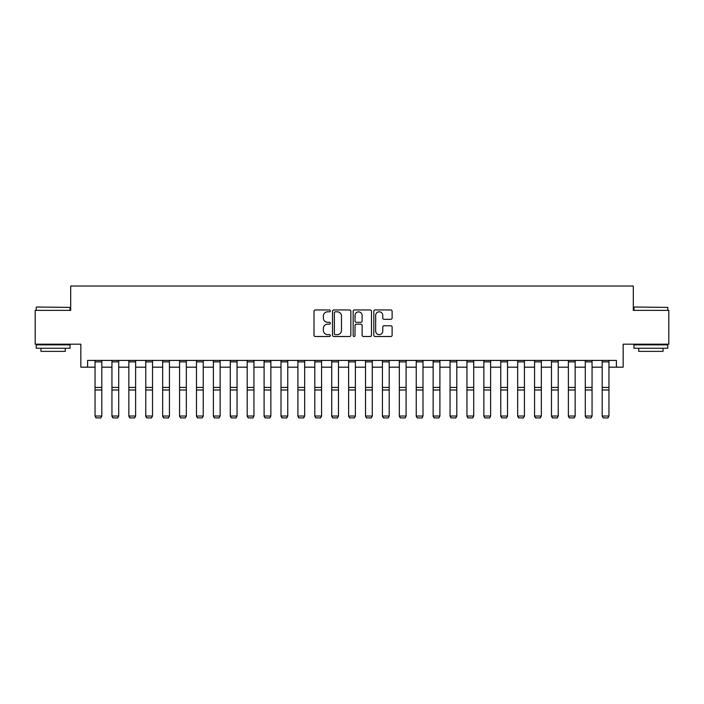 <?xml version="1.0" encoding="UTF-8"?>
<svg xmlns="http://www.w3.org/2000/svg" width="704" height="704" viewBox="0 0 704 704"><rect width="100%" height="100%" fill="white"/><g stroke="black" fill="none" stroke-linecap="round" stroke-linejoin="round"><path stroke-width="1.06" d="M330.361 310.886A0.933 0.933 0 0 0 329.437 309.954L315.33 309.954A1.329 1.329 0 0 0 314.002 311.282L314.002 335.174A1.329 1.329 0 0 0 315.33 336.503L329.437 336.503A0.933 0.933 0 0 0 330.361 335.579A0.933 0.933 0 0 0 329.437 334.646L327.606 334.646A4.25 4.25 0 0 1 323.356 330.396L323.356 328.407A4.25 4.25 0 0 1 327.606 324.157L329.437 324.157A0.933 0.933 0 0 0 330.361 323.233A0.933 0.933 0 0 0 329.437 322.3L327.606 322.3A4.25 4.25 0 0 1 323.356 318.05L323.356 316.061A4.25 4.25 0 0 1 327.606 311.81L329.437 311.81A0.933 0.933 0 0 0 330.361 310.886M390.799 319.317A1.329 1.329 0 0 0 392.119 317.988L392.119 311.282A1.329 1.329 0 0 0 390.799 309.954L375.135 309.954A1.329 1.329 0 0 0 373.806 311.282L373.806 335.174A1.329 1.329 0 0 0 375.135 336.503L390.799 336.503A1.329 1.329 0 0 0 392.119 335.174L392.119 327.078A1.329 1.329 0 0 0 390.799 325.75L384.094 325.75A1.329 1.329 0 0 0 382.765 327.078L382.765 331.1A3.555 3.555 0 0 1 379.21 334.646A3.555 3.555 0 0 1 375.663 331.1L375.663 315.366A3.555 3.555 0 0 1 379.21 311.81A3.555 3.555 0 0 1 382.765 315.366L382.765 317.988A1.329 1.329 0 0 0 384.094 319.317L390.799 319.317M87.604 367.18L87.604 360.422L616.396 360.422L616.396 367.18L623.154 367.18L623.154 344.194L668.8 344.194L668.8 310.385L633.301 310.385L633.301 286.035L70.699 286.035L70.699 310.385L35.2 310.385L35.2 344.194L80.846 344.194L80.846 367.18L95.04 367.18M350.838 311.282A1.329 1.329 0 0 0 349.51 309.954L333.846 309.954A1.329 1.329 0 0 0 332.517 311.282L332.517 335.174A1.329 1.329 0 0 0 333.846 336.503L349.51 336.503A1.329 1.329 0 0 0 350.838 335.174L350.838 311.282M354.49 309.954L370.154 309.954A1.329 1.329 0 0 1 371.483 311.282L371.483 335.174A1.329 1.329 0 0 1 370.154 336.503L363.449 336.503A1.329 1.329 0 0 1 362.12 335.174L362.12 325.486A1.329 1.329 0 0 0 360.791 324.157L356.347 324.157A1.329 1.329 0 0 0 355.018 325.486L355.018 335.579A0.933 0.933 0 0 1 354.094 336.503A0.933 0.933 0 0 1 353.162 335.579L353.162 311.282A1.329 1.329 0 0 1 354.49 309.954M101.807 367.18L111.945 367.18M118.712 367.18L128.85 367.18M135.617 367.18L145.763 367.18M152.522 367.18L162.668 367.18M169.426 367.18L179.573 367.18M186.331 367.18L196.478 367.18M203.236 367.18L213.382 367.18M220.141 367.18L230.287 367.18M237.046 367.18L247.192 367.18M253.95 367.18L264.097 367.18M270.855 367.18L281.002 367.18M287.76 367.18L297.906 367.18M304.665 367.18L314.811 367.18M321.57 367.18L331.716 367.18M338.474 367.18L348.621 367.18M355.379 367.18L365.526 367.18M372.284 367.18L382.43 367.18M389.189 367.18L399.335 367.18M406.094 367.18L416.24 367.18M422.998 367.18L433.145 367.18M439.903 367.18L450.05 367.18M456.808 367.18L466.954 367.18M473.713 367.18L483.859 367.18M490.618 367.18L500.764 367.18M507.522 367.18L517.669 367.18M524.427 367.18L534.574 367.18M541.332 367.18L551.478 367.18M558.237 367.18L568.383 367.18M575.15 367.18L585.288 367.18M592.055 367.18L602.193 367.18M608.96 367.18L616.396 367.18M335.306 311.81A0.933 0.933 0 0 0 334.374 312.743L334.374 333.714A0.933 0.933 0 0 0 335.306 334.646L337.234 334.646A4.25 4.25 0 0 0 341.484 330.396L341.484 316.061A4.25 4.25 0 0 0 337.234 311.81L335.306 311.81M362.12 315.427A3.555 3.555 0 0 0 358.574 311.881A3.555 3.555 0 0 0 355.018 315.427L355.018 320.971A1.329 1.329 0 0 0 356.347 322.3L360.791 322.3A1.329 1.329 0 0 0 362.12 320.971L362.12 315.427M95.04 416.284L96.061 417.965L95.04 416.038L101.807 416.038L100.795 417.965L96.061 417.859L100.795 417.965M101.807 360.422L101.807 416.038L100.795 417.859M95.04 360.422L95.04 416.038L96.061 417.859M111.945 416.284L112.966 417.965L111.945 416.038L118.712 416.038L117.7 417.965L112.966 417.859L117.7 417.965M128.85 416.284L129.87 417.965L128.85 416.038L135.617 416.038L134.605 417.965L129.87 417.859L134.605 417.965M145.763 416.284L146.775 417.965L145.763 416.038L152.522 416.038L151.51 417.965L146.775 417.859L151.51 417.965M118.712 360.422L118.712 416.038L117.7 417.859M111.945 360.422L111.945 416.038L112.966 417.859M135.617 360.422L135.617 416.038L134.605 417.859M128.85 360.422L128.85 416.038L129.87 417.859M152.522 360.422L152.522 416.038L151.51 417.859M145.763 360.422L145.763 416.038L146.775 417.859M162.668 416.284L163.68 417.965L162.668 416.038L169.426 416.038L168.414 417.965L163.68 417.859L168.414 417.965M169.426 360.422L169.426 416.038L168.414 417.859M162.668 360.422L162.668 416.038L163.68 417.859M36.617 307.006L70.022 307.41L36.617 307.006M53.117 348.251L36.212 348.251L36.212 344.872L70.022 344.872L70.022 348.251L53.117 348.251M65.287 348.251L65.287 351.358L40.946 351.358L40.946 348.251M634.383 307.006L667.788 307.41L634.383 307.006M650.883 348.251L633.978 348.251L633.978 344.872L667.788 344.872L667.788 348.251L650.883 348.251M663.054 348.251L663.054 351.358L638.713 351.358L638.713 348.251M179.573 416.284L180.585 417.965L179.573 416.038L186.331 416.038L185.319 417.965L180.585 417.859L185.319 417.965M186.331 360.422L186.331 416.038L185.319 417.859M179.573 360.422L179.573 416.038L180.585 417.859M196.478 416.284L197.49 417.965L196.478 416.038L203.236 416.038L202.224 417.965L197.49 417.859L202.224 417.965M203.236 360.422L203.236 416.038L202.224 417.859M196.478 360.422L196.478 416.038L197.49 417.859M213.382 416.284L214.394 417.965L213.382 416.038L220.141 416.038L219.129 417.965L214.394 417.859L219.129 417.965M220.141 360.422L220.141 416.038L219.129 417.859M213.382 360.422L213.382 416.038L214.394 417.859M230.287 416.284L231.299 417.965L230.287 416.038L237.046 416.038L236.034 417.965L231.299 417.859L236.034 417.965M237.046 360.422L237.046 416.038L236.034 417.859M230.287 360.422L230.287 416.038L231.299 417.859M247.192 416.284L248.204 417.965L247.192 416.038L253.95 416.038L252.938 417.965L248.204 417.859L252.938 417.965M253.95 360.422L253.95 416.038L252.938 417.859M247.192 360.422L247.192 416.038L248.204 417.859M264.097 416.284L265.109 417.965L264.097 416.038L270.855 416.038L269.843 417.965L265.109 417.859L269.843 417.965M270.855 360.422L270.855 416.038L269.843 417.859M264.097 360.422L264.097 416.038L265.109 417.859M281.002 416.284L282.014 417.965L281.002 416.038L287.76 416.038L286.748 417.965L282.014 417.859L286.748 417.965M287.76 360.422L287.76 416.038L286.748 417.859M281.002 360.422L281.002 416.038L282.014 417.859M297.906 416.284L298.918 417.965L297.906 416.038L304.665 416.038L303.653 417.965L298.918 417.859L303.653 417.965M304.665 360.422L304.665 416.038L303.653 417.859M297.906 360.422L297.906 416.038L298.918 417.859M314.811 416.284L315.823 417.965L314.811 416.038L321.57 416.038L320.558 417.965L315.823 417.859L320.558 417.965M321.57 360.422L321.57 416.038L320.558 417.859M314.811 360.422L314.811 416.038L315.823 417.859M331.716 416.284L332.728 417.965L331.716 416.038L338.474 416.038L337.462 417.965L332.728 417.859L337.462 417.965M338.474 360.422L338.474 416.038L337.462 417.859M331.716 360.422L331.716 416.038L332.728 417.859M348.621 416.284L349.633 417.965L348.621 416.038L355.379 416.038L354.367 417.965L349.633 417.859L354.367 417.965M355.379 360.422L355.379 416.038L354.367 417.859M348.621 360.422L348.621 416.038L349.633 417.859M365.526 416.284L366.538 417.965L365.526 416.038L372.284 416.038L371.272 417.965L366.538 417.859L371.272 417.965M372.284 360.422L372.284 416.038L371.272 417.859M365.526 360.422L365.526 416.038L366.538 417.859M382.43 416.284L383.442 417.965L382.43 416.038L389.189 416.038L388.177 417.965L383.442 417.859L388.177 417.965M389.189 360.422L389.189 416.038L388.177 417.859M382.43 360.422L382.43 416.038L383.442 417.859M399.335 416.284L400.347 417.965L399.335 416.038L406.094 416.038L405.082 417.965L400.347 417.859L405.082 417.965M406.094 360.422L406.094 416.038L405.082 417.859M399.335 360.422L399.335 416.038L400.347 417.859M416.24 416.284L417.252 417.965L416.24 416.038L422.998 416.038L421.986 417.965L417.252 417.859L421.986 417.965M422.998 360.422L422.998 416.038L421.986 417.859M416.24 360.422L416.24 416.038L417.252 417.859M433.145 416.284L434.157 417.965L433.145 416.038L439.903 416.038L438.891 417.965L434.157 417.859L438.891 417.965M439.903 360.422L439.903 416.038L438.891 417.859M433.145 360.422L433.145 416.038L434.157 417.859M450.05 416.284L451.062 417.965L450.05 416.038L456.808 416.038L455.796 417.965L451.062 417.859L455.796 417.965M456.808 360.422L456.808 416.038L455.796 417.859M450.05 360.422L450.05 416.038L451.062 417.859M466.954 416.284L467.966 417.965L466.954 416.038L473.713 416.038L472.701 417.965L467.966 417.859L472.701 417.965M473.713 360.422L473.713 416.038L472.701 417.859M466.954 360.422L466.954 416.038L467.966 417.859M483.859 416.284L484.871 417.965L483.859 416.038L490.618 416.038L489.606 417.965L484.871 417.859L489.606 417.965M490.618 360.422L490.618 416.038L489.606 417.859M483.859 360.422L483.859 416.038L484.871 417.859M500.764 416.284L501.776 417.965L500.764 416.038L507.522 416.038L506.51 417.965L501.776 417.859L506.51 417.965M507.522 360.422L507.522 416.038L506.51 417.859M500.764 360.422L500.764 416.038L501.776 417.859M517.669 416.284L518.681 417.965L517.669 416.038L524.427 416.038L523.415 417.965L518.681 417.859L523.415 417.965M524.427 360.422L524.427 416.038L523.415 417.859M517.669 360.422L517.669 416.038L518.681 417.859M534.574 416.284L535.586 417.965L534.574 416.038L541.332 416.038L540.32 417.965L535.586 417.859L540.32 417.965M541.332 360.422L541.332 416.038L540.32 417.859M534.574 360.422L534.574 416.038L535.586 417.859M551.478 416.284L552.49 417.965L551.478 416.038L558.237 416.038L557.225 417.965L552.49 417.859L557.225 417.965M558.237 360.422L558.237 416.038L557.225 417.859M551.478 360.422L551.478 416.038L552.49 417.859M568.383 416.284L569.395 417.965L568.383 416.038L575.15 416.038L574.13 417.965L569.395 417.859L574.13 417.965M575.15 360.422L575.15 416.038L574.13 417.859M568.383 360.422L568.383 416.038L569.395 417.859M585.288 416.284L586.3 417.965L585.288 416.038L592.055 416.038L591.034 417.965L586.3 417.859L591.034 417.965M592.055 360.422L592.055 416.038L591.034 417.859M585.288 360.422L585.288 416.038L586.3 417.859M602.193 416.284L603.205 417.965L602.193 416.038L608.96 416.038L607.939 417.965L603.205 417.859L607.939 417.965M608.96 360.422L608.96 416.038L607.939 417.859M602.193 360.422L602.193 416.038L603.205 417.859M101.807 387.42L95.04 387.42M101.807 389.99L95.04 389.99M101.807 361.874L95.04 361.874M118.712 387.42L111.945 387.42M118.712 389.99L111.945 389.99M118.712 361.874L111.945 361.874M135.617 387.42L128.85 387.42M135.617 389.99L128.85 389.99M135.617 361.874L128.85 361.874M152.522 387.42L145.763 387.42M152.522 389.99L145.763 389.99M152.522 361.874L145.763 361.874M169.426 387.42L162.668 387.42M169.426 389.99L162.668 389.99M169.426 361.874L162.668 361.874M186.331 387.42L179.573 387.42M186.331 389.99L179.573 389.99M186.331 361.874L179.573 361.874M203.236 387.42L196.478 387.42M203.236 389.99L196.478 389.99M203.236 361.874L196.478 361.874M220.141 387.42L213.382 387.42M220.141 389.99L213.382 389.99M220.141 361.874L213.382 361.874M237.046 387.42L230.287 387.42M237.046 389.99L230.287 389.99M237.046 361.874L230.287 361.874M253.95 387.42L247.192 387.42M253.95 389.99L247.192 389.99M253.95 361.874L247.192 361.874M270.855 387.42L264.097 387.42M270.855 389.99L264.097 389.99M270.855 361.874L264.097 361.874M287.76 387.42L281.002 387.42M287.76 389.99L281.002 389.99M287.76 361.874L281.002 361.874M304.665 387.42L297.906 387.42M304.665 389.99L297.906 389.99M304.665 361.874L297.906 361.874M321.57 387.42L314.811 387.42M321.57 389.99L314.811 389.99M321.57 361.874L314.811 361.874M338.474 387.42L331.716 387.42M338.474 389.99L331.716 389.99M338.474 361.874L331.716 361.874M355.379 387.42L348.621 387.42M355.379 389.99L348.621 389.99M355.379 361.874L348.621 361.874M372.284 387.42L365.526 387.42M372.284 389.99L365.526 389.99M372.284 361.874L365.526 361.874M389.189 387.42L382.43 387.42M389.189 389.99L382.43 389.99M389.189 361.874L382.43 361.874M406.094 387.42L399.335 387.42M406.094 389.99L399.335 389.99M406.094 361.874L399.335 361.874M422.998 387.42L416.24 387.42M422.998 389.99L416.24 389.99M422.998 361.874L416.24 361.874M439.903 387.42L433.145 387.42M439.903 389.99L433.145 389.99M439.903 361.874L433.145 361.874M456.808 387.42L450.05 387.42M456.808 389.99L450.05 389.99M456.808 361.874L450.05 361.874M473.713 387.42L466.954 387.42M473.713 389.99L466.954 389.99M473.713 361.874L466.954 361.874M490.618 387.42L483.859 387.42M490.618 389.99L483.859 389.99M490.618 361.874L483.859 361.874M507.522 387.42L500.764 387.42M507.522 389.99L500.764 389.99M507.522 361.874L500.764 361.874M524.427 387.42L517.669 387.42M524.427 389.99L517.669 389.99M524.427 361.874L517.669 361.874M541.332 387.42L534.574 387.42M541.332 389.99L534.574 389.99M541.332 361.874L534.574 361.874M558.237 387.42L551.478 387.42M558.237 389.99L551.478 389.99M558.237 361.874L551.478 361.874M575.15 387.42L568.383 387.42M575.15 389.99L568.383 389.99M575.15 361.874L568.383 361.874M592.055 387.42L585.288 387.42M592.055 389.99L585.288 389.99M592.055 361.874L585.288 361.874M608.96 387.42L602.193 387.42M608.96 389.99L602.193 389.99M608.96 361.874L602.193 361.874M36.212 310.385L36.212 307.41M43.921 344.872L43.921 344.194M62.313 344.872L62.313 344.194M70.022 310.385L70.022 307.41M633.978 310.385L633.978 307.41M641.687 344.872L641.687 344.194M660.079 344.872L660.079 344.194M667.788 310.385L667.788 307.41"/></g></svg>

